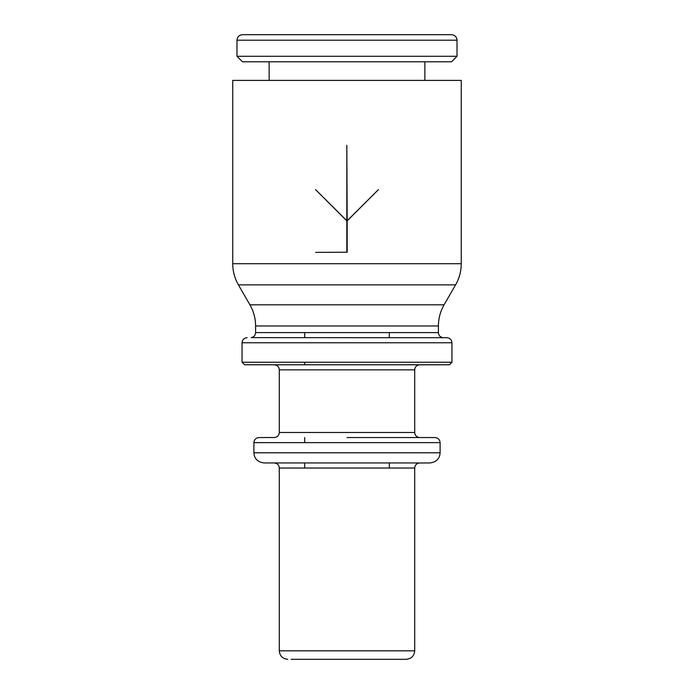 <?xml version="1.0" encoding="UTF-8"?>
<svg xmlns="http://www.w3.org/2000/svg" width="694" height="694" viewBox="0 0 694 694"><rect width="100%" height="100%" fill="white"/><g stroke="black" fill="none" stroke-linecap="round" stroke-linejoin="round"><path stroke-width="1.04" d="M389.317 332.608L389.317 337.692L444.49 337.692L347 337.692L446.867 337.692C449.981 338.021 451.673 339.713 451.95 342.767L451.95 362.233L449.408 364.775L244.592 364.775L347 364.775M389.317 462.95L389.317 468.025M304.683 468.025L304.683 462.95M304.683 442.633L304.683 437.558M304.683 364.775L304.683 362.233M304.683 337.692L304.683 332.608M461.258 263.72L232.742 263.72L232.742 80.4L461.258 80.4L461.258 263.72C461.224 271.276 459.333 278.329 455.585 284.878L444.073 304.822L249.927 304.822L238.415 284.878L455.585 284.878M347.173 252.208L315.683 252.382L346.827 252.208L346.827 220.892L315.518 189.583L346.827 220.727L346.827 145.298L347.173 220.727L378.482 189.583L347.173 220.892L347.173 252.208M255.592 332.608L255.592 325.98L438.408 325.98L438.408 332.608C438.677 335.67 440.369 337.362 443.483 337.692L251.237 337.64C253.935 337.041 255.383 335.367 255.592 332.608L438.408 332.608M451.95 362.233L242.05 362.233L242.05 342.767L451.95 342.767M414.708 432.483L279.292 432.483L279.292 369.85L414.708 369.85L414.708 432.483C414.977 435.537 416.669 437.229 419.783 437.558L389.317 437.558M440.1 452.792L253.9 452.792L253.9 442.633L440.1 442.633L440.1 452.792C439.718 458.734 436.335 462.117 429.942 462.95L419.072 463.002C416.374 463.592 414.917 465.275 414.708 468.025L414.708 650.833C414.249 655.934 411.429 658.753 406.242 659.3L291.142 659.3M414.708 650.833L279.292 650.833L279.292 468.025C279.023 464.971 277.331 463.28 274.217 462.95L419.783 462.95M236.975 40.2C237.27 36.895 239.109 35.056 242.475 34.7L451.525 34.7C454.891 35.056 456.73 36.895 457.025 40.2L457.025 56.283L451.525 61.783L242.475 61.783L236.975 56.283L236.975 40.2L457.025 40.2M236.975 56.283L457.025 56.283M269.133 80.4L269.133 61.783M424.867 61.783L424.867 80.4M264.058 462.95L347 462.95L264.058 462.95C257.665 462.117 254.282 458.734 253.9 452.792M347 437.558L435.017 437.558C438.131 437.888 439.823 439.58 440.1 442.633M279.292 468.025L414.708 468.025M232.742 263.72C232.776 271.276 234.667 278.329 238.415 284.878M249.927 304.822C253.674 311.38 255.557 318.433 255.592 325.98M414.708 369.85C414.917 367.1 416.374 365.417 419.072 364.827L449.408 364.775M279.292 369.85C279.023 366.796 277.331 365.105 274.217 364.775M279.292 432.483C279.083 435.233 277.626 436.908 274.928 437.506L258.983 437.558C255.869 437.888 254.178 439.58 253.9 442.633M279.292 650.833C279.751 655.934 282.571 658.753 287.758 659.3M242.05 362.233L244.592 364.775M242.05 342.767C242.327 339.713 244.019 338.021 247.133 337.692M438.408 325.98C438.443 318.433 440.326 311.38 444.073 304.822"/></g></svg>
